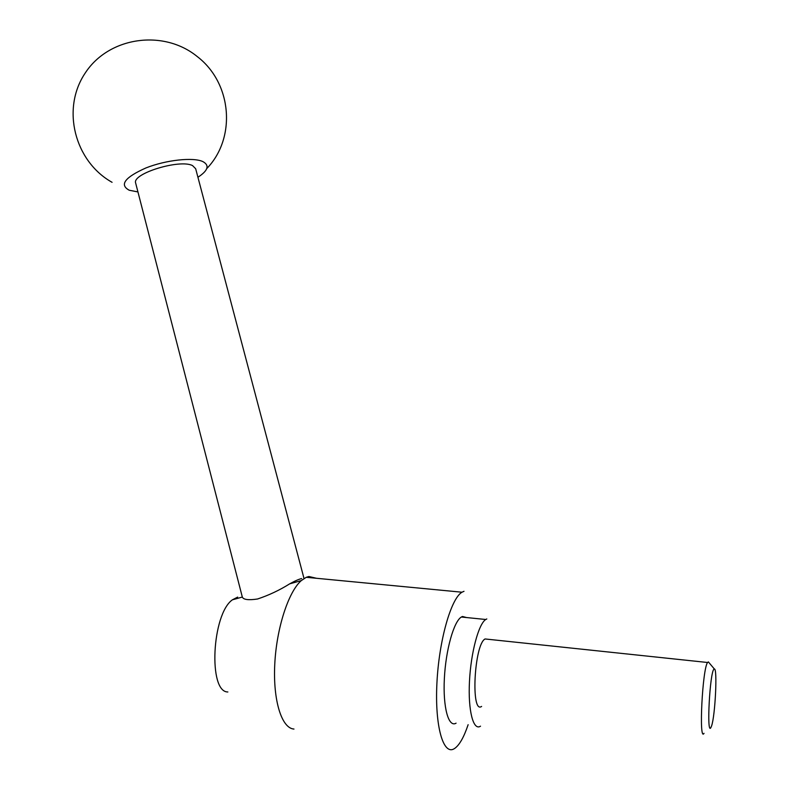 <?xml version="1.0" encoding="UTF-8"?>
<svg xmlns="http://www.w3.org/2000/svg" width="789" height="789" viewBox="0 0 789 789"><rect width="100%" height="100%" fill="white"/><g stroke="black" fill="none" stroke-linecap="round" stroke-linejoin="round"><path stroke-width="1.18" d="M227.853 691.973C208.069 692.249 211.906 614.069 232.39 599.818L237.676 597.105M293.981 729.056C281.683 728.336 272.935 700.454 274.759 664.368C276.485 628.32 288.399 591.819 301.28 580.605L306.25 577.301L308.884 576.493L316.497 578.288M301.664 578.584C299.1 579.096 295.116 580.852 289.711 583.83C279.474 590.241 268.753 595.291 257.539 598.999C248.496 600.34 243.416 599.689 242.322 597.046L242.253 596.819M468.133 724.687C463.893 737.291 459.366 745.24 454.543 748.524L454.296 748.672C443.27 755.793 434.739 726.117 436.909 683.333C438.94 640.629 451.002 598.456 461.989 592.214L464.001 591.306M486.813 618.951L485.748 619.493C478.617 623.862 470.855 652.681 469.465 681.568C467.966 710.514 473.272 730.989 480.432 726.225L480.511 726.176M456.072 723.168C448.527 727.852 442.866 707.447 444.355 678.658C445.746 649.939 453.853 621.328 461.368 617.028L462.482 616.485L466.605 617.55M704.025 733.326C698.699 742.725 702.417 668.628 707.575 662.494L708.364 661.912L709.025 662.701M481.606 706.421C470.579 714.627 474.209 644.189 485.087 638.962L488.213 639.297M713.937 669.19L714.351 668.983C717.576 668.056 715.229 715.801 711.55 726.028L710.81 727.724C706.471 735.368 709.863 672.208 713.937 669.19M135.728 183.344L135.639 183.009C131.941 173.56 180.03 158.836 192.575 165.621L195.672 168.728L304.021 578.505M137.937 191.924L129.248 190.248C119.198 184.823 124.78 177.377 145.995 167.919C166.163 159.93 193.295 157.031 202.901 161.607C209.756 165.365 208.099 170.582 197.931 177.259M232.39 599.818L242.322 597.046L135.639 183.009M289.711 583.83L301.28 580.605M714.351 668.983L708.364 661.912M206.757 168.59C236.227 138.4 232.41 83.456 197.26 56.571C163.53 29.015 108.862 36.698 85.232 73.012C60.99 108.912 74.748 161.479 112.068 182.308M485.087 638.962L707.575 662.494M461.368 617.028L485.748 619.493M306.25 577.301L461.989 592.214"/></g></svg>
